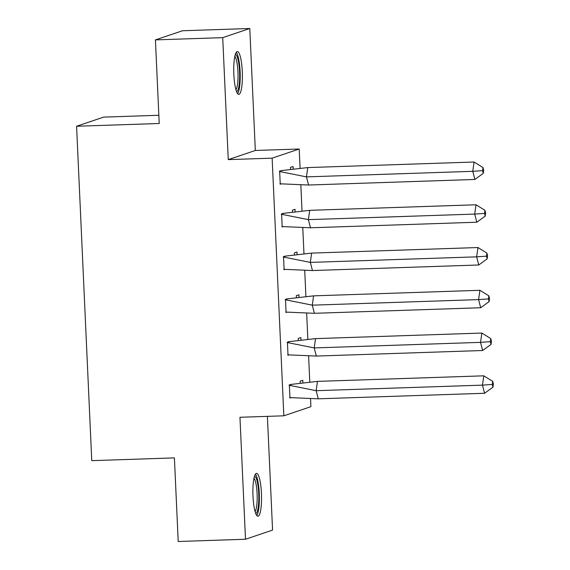 <?xml version="1.0" encoding="UTF-8"?>
<svg xmlns="http://www.w3.org/2000/svg" width="570" height="570" viewBox="0 0 570 570"><rect width="100%" height="100%" fill="white"/><g stroke="black" fill="none" stroke-linecap="round" stroke-linejoin="round"><path stroke-width="0.85" d="M253.002 496.221A21.439 4.275 -91.9 0 1 256.507 473.371A21.439 4.275 -91.9 0 1 261.445 493.371A21.439 4.275 -91.9 0 1 257.939 516.228A21.439 4.275 -91.9 0 1 253.002 496.221M233.843 74.378A21.439 4.275 -91.9 0 1 237.348 51.528A21.439 4.275 -91.9 0 1 242.293 71.528A21.439 4.275 -91.9 0 1 238.78 94.378A21.439 4.275 -91.9 0 1 233.843 74.378M310.557 399L310.906 406.666L283.839 415.808L239.956 417.276L245.499 539.249L178.203 541.5L174.406 457.895L91.763 460.66L76.58 126.255L159.222 123.49L155.425 39.893L182.493 30.752L249.788 28.5L222.72 37.641L228.257 159.621L272.139 158.154L299.207 149.012L300.069 167.979M155.425 39.893L222.72 37.641M245.499 539.249L272.567 530.107L267.401 416.357M228.257 159.621L255.332 150.473L249.788 28.5M255.332 150.473L299.207 149.012M300.853 185.2L302.007 210.736M302.791 227.957L303.953 253.493M304.736 270.721L305.898 296.257M306.674 313.479L307.836 339.015M308.619 356.243L309.781 381.779M158.845 115.268L103.647 117.114L76.58 126.255M283.839 415.808L272.139 158.154M293.172 168.691L293.08 166.525L290.479 167.402L290.55 169.055M282.264 170.53L279.649 171.057L280.248 184.217L281.088 183.932M295.118 211.449L295.018 209.283L292.417 210.166L292.495 211.812M284.209 213.294L281.594 213.821L282.186 226.974L283.034 226.696M297.055 254.213L296.963 252.047L294.362 252.923L294.434 254.576M286.147 256.051L283.532 256.578L284.131 269.738L284.971 269.453M299.001 296.97L298.901 294.804L296.3 295.68L296.379 297.333M288.092 298.815L285.477 299.343L286.069 312.495L286.917 312.21M300.939 339.727L300.846 337.568L298.245 338.445L298.317 340.091M290.03 341.572L287.415 342.1L288.014 355.26L288.855 354.975M302.884 382.491L302.784 380.325L300.183 381.202L300.262 382.855M291.975 384.337L289.361 384.864L289.952 398.017L290.8 397.732M280.81 170.665L307.772 167.58L474.083 162.023L483.004 167.544L482.562 170.644L483.267 173.358L483.709 170.259L483.004 167.544M483.267 173.358L474.874 179.465L308.562 185.022L279.906 183.789M307.772 167.58L306.446 176.885L472.758 171.321L474.083 162.023M474.874 179.465L472.758 171.321L482.562 170.644M281.78 170.637L279.343 171.456L306.446 176.885L308.562 185.022M235.303 54.485A18.553 3.698 -91.9 0 1 239.279 67.602A18.553 3.698 -91.9 0 1 238.467 88.428A18.553 3.698 -91.9 0 1 236.543 91.571M235.937 89.718A17.178 3.427 88.1 0 0 236.935 87.338A17.178 3.427 88.1 0 0 237.847 70.025A17.178 3.427 88.1 0 0 234.826 56.366M237.626 93.651A21.304 4.247 88.1 0 0 238.844 90.715A21.304 4.247 88.1 0 0 239.977 69.276A21.304 4.247 88.1 0 0 236.244 52.326M254.462 476.328A18.553 3.698 -91.9 0 1 258.438 489.445A18.553 3.698 -91.9 0 1 257.626 510.278A18.553 3.698 -91.9 0 1 255.702 513.413M255.096 511.561A17.178 3.427 88.1 0 0 256.087 509.181A17.178 3.427 88.1 0 0 256.999 491.874A17.178 3.427 88.1 0 0 253.985 478.216M256.785 515.501A21.304 4.247 88.1 0 0 258.003 512.558A21.304 4.247 88.1 0 0 259.136 491.126A21.304 4.247 88.1 0 0 255.403 474.176M282.756 213.429L309.709 210.337L476.021 204.78L484.949 210.309L484.507 213.408L485.213 216.123L485.654 213.016L484.949 210.309M485.213 216.123L476.819 222.222L310.507 227.779L281.851 226.554M309.709 210.337L308.384 219.642L474.696 214.085L476.021 204.78M476.819 222.222L474.696 214.085L484.507 213.408M283.725 213.394L281.288 214.22L308.384 219.642L310.507 227.779M284.694 256.187L311.655 253.101L477.966 247.537L486.887 253.066L486.445 256.165L487.151 258.88L487.592 255.78L486.887 253.066M487.151 258.88L478.757 264.986L312.445 270.543L283.789 269.311M311.655 253.101L310.329 262.399L476.641 256.842L477.966 247.537M478.757 264.986L476.641 256.842L486.445 256.165M285.663 256.158L283.226 256.977L310.329 262.399L312.445 270.543M286.639 298.951L313.593 295.858L479.904 290.301L488.832 295.823L488.39 298.929L489.096 301.637L489.537 298.538L488.832 295.823M489.096 301.637L480.702 307.743L314.391 313.301L285.734 312.075M313.593 295.858L312.267 305.164L478.579 299.606L479.904 290.301M480.702 307.743L478.579 299.606L488.39 298.929M287.608 298.915L285.171 299.735L312.267 305.164L314.391 313.301M288.584 341.708L315.538 338.616L481.849 333.058L490.77 338.587L490.328 341.687L491.034 344.401L491.475 341.302L490.77 338.587M491.034 344.401L482.64 350.507L316.329 356.065L287.672 354.832M315.538 338.616L314.213 347.921L480.524 342.363L481.849 333.058M482.64 350.507L480.524 342.363L490.328 341.687M289.546 341.672L287.109 342.499L314.213 347.921L316.329 356.065M290.522 384.465L317.476 381.38L483.788 375.822L492.715 381.344L492.273 384.444L492.979 387.158L493.421 384.059L492.715 381.344M492.979 387.158L484.586 393.264L318.274 398.822L289.617 397.589M317.476 381.38L316.151 390.685L482.462 385.128L483.788 375.822M484.586 393.264L482.462 385.128L492.273 384.444M291.491 384.436L289.054 385.256L316.151 390.685L318.274 398.822"/></g></svg>
